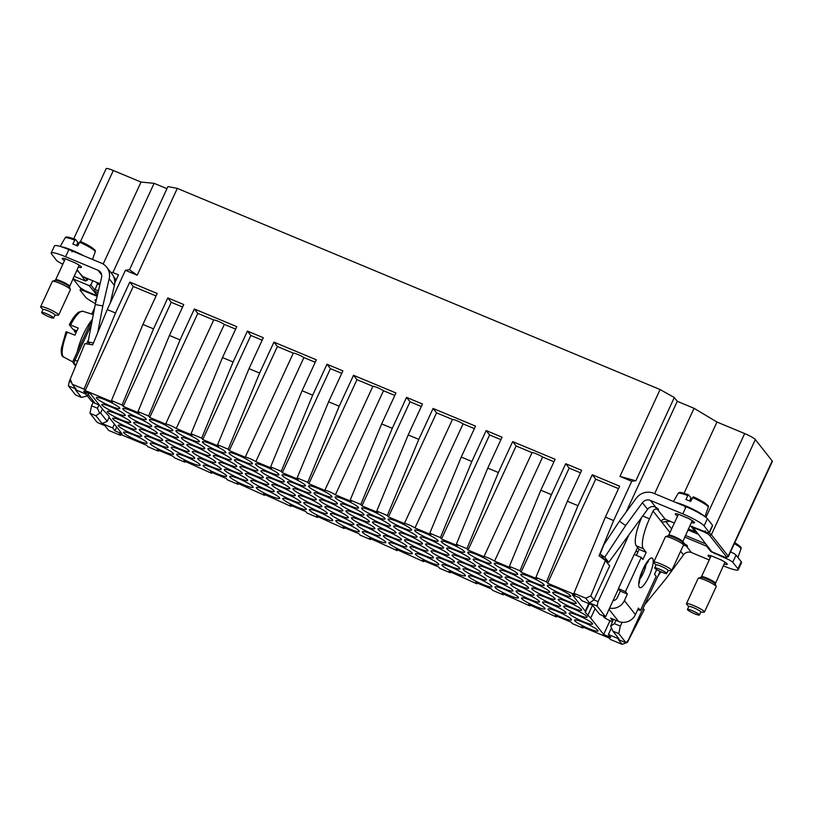 <?xml version="1.0" encoding="UTF-8"?>
<svg xmlns="http://www.w3.org/2000/svg" width="813" height="813" viewBox="0 0 813 813"><rect width="100%" height="100%" fill="white"/><g stroke="black" fill="none" stroke-linecap="round" stroke-linejoin="round"><path stroke-width="1.22" d="M692.31 526.438L711.782 551.722L724.241 557.007C726.222 557.566 726.974 557.505 726.487 556.814L709.637 535.421A8.597 1.199 -155.2 0 0 704.719 532.241L705.359 530.879M99.826 284.926L97.54 283.971L95.019 289.438A5.163 1.352 -67.4 0 1 94.786 289.916L90.853 284.916L89.125 285.617L97.347 295.515M85.009 277.497L87.215 280.302L85.487 281.003L77.743 270.566M692.483 527.139L704.719 532.241M705.948 517.383L744.678 433.573A9.929 1.382 24.8 0 1 755.338 439.569L772.187 460.951L728.214 556.112A9.929 1.382 -155.2 0 1 728.377 556.59A9.929 1.382 -155.2 0 1 728.214 556.722L726.487 557.342L728.214 556.112L711.365 534.73A9.929 1.382 -155.2 0 0 708.926 532.861M96.971 295.647L84.735 290.556L79.816 287.365L73.211 278.981L89.125 285.617M74.054 276.237L85.487 281.003M76.676 270.556L77.448 270.881M62.174 263.829L62.174 263.808A9.929 1.382 -155.2 0 0 62.174 263.829A9.929 1.382 -155.2 0 0 62.174 264.042L62.51 264.926M97.54 283.971L96.076 282.101M90.853 284.916L92.784 280.739M87.215 280.302L87.946 278.717M73.018 278.473L73.211 278.981M643.073 608.287L644.221 609.74L627.392 642.382L622.097 644.333L610.299 639.425L609.211 638.032L581.803 626.61L582.891 628.002L583.287 627.23M626.894 641.752L627.392 642.382M660.115 571.417L628.368 640.105L626 642.758L618.784 633.601L620.319 626.112L614.425 623.662L610.705 626.173L613.388 619.272M620.319 626.112L622.077 622.311M614.425 623.662L615.959 620.339M116.696 427.049L114.938 430.849L112.641 427.933L102.032 423.512L107.214 421.408L109.105 417.323M102.468 408.99L100.609 413.024L99.623 413.228L97.438 408.248L91.544 405.799L93.16 402.293M107.214 421.408L100.609 413.024M98.973 404.935L97.438 408.248M88.444 393.146L87.154 395.951L85.538 393.899M87.154 395.951L81.483 397.425L75.355 389.661L85.975 394.081L86.727 392.435M81.483 397.425L75.589 394.976L68.373 385.819L76.036 389.01L72.276 384.244L70.274 379.051L84.898 343.625L92.682 344.854L107.255 309.56L125.395 270.312L129.358 269.682L137.184 275.221L177.305 188.392L167.935 186.553L129.501 269.743M635.837 480.808L619.973 476.388L660.095 389.549L674.302 397.537L635.837 480.808M103.149 264.052L141.035 182.061L154.114 183.332L112.895 272.538L118.485 274.865L114.755 282.944M110.741 272.335L112.895 272.538M96.828 283.056L97.072 282.518M684.058 493.257L716.964 422.028L694.068 408.309L654.628 493.664M772.187 460.951A9.929 1.382 24.8 0 1 772.35 461.428L728.377 556.59M744.678 433.573L716.964 422.028M141.035 182.061L113.332 170.517A9.929 1.382 24.8 0 0 106.137 168.667L73.77 238.727M71.503 382.252L69.298 381.327L70.304 379.143M154.114 183.332L166.96 188.677M88.465 339.834L86.595 343.889M628.998 534.71L598.063 601.65L593.937 599.923L609.669 565.889L605.421 560.503L599.049 555.838L613.622 520.554L631.762 481.296L635.725 480.666M626.101 512.068L677.28 401.307L694.068 408.309M590.787 595.929L585.716 598.175L589.486 602.941L593.937 599.923L590.787 595.929L605.421 560.503M235.648 329.123L224.327 324.407A6.616 0.925 -155.2 0 0 218.341 321.328A6.616 0.925 -155.2 0 0 213.717 319.987L165.628 424.071L149.704 417.435L197.803 313.361L194.348 308.97L180.059 339.895L148.616 416.053L149.704 417.435M224.327 324.407L176.238 428.492A6.616 0.925 -155.2 0 0 170.242 425.412A6.616 0.925 -155.2 0 0 165.628 424.071M315.231 362.283L303.91 357.568A6.616 0.925 -155.2 0 0 297.914 354.488A6.616 0.925 -155.2 0 0 293.3 353.147L245.201 457.221L229.286 450.595L277.385 346.511L273.93 342.131L259.632 373.055L228.199 449.203L229.286 450.595M303.91 357.568L255.821 461.642A6.616 0.925 -155.2 0 0 249.825 458.573A6.616 0.925 -155.2 0 0 245.201 457.221M394.813 395.443L383.492 390.728A6.616 0.925 -155.2 0 0 377.496 387.649A6.616 0.925 -155.2 0 0 372.882 386.307L324.783 490.381L308.869 483.755L356.958 379.671L353.503 375.291L339.214 406.215L307.781 482.363L308.869 483.755M383.492 390.728L335.393 494.802A6.616 0.925 -155.2 0 0 329.407 491.723A6.616 0.925 -155.2 0 0 324.783 490.381M452.455 419.467L404.366 523.542L388.451 516.905L436.54 412.831L452.455 419.467A6.616 0.925 -155.2 0 1 457.079 420.809A6.616 0.925 -155.2 0 1 463.064 423.888L414.976 527.962A6.616 0.925 -155.2 0 0 408.99 524.883A6.616 0.925 -155.2 0 0 404.366 523.542M532.037 452.617L483.948 556.702L468.034 550.066L516.123 445.991L532.037 452.617A6.616 0.925 -155.2 0 1 536.661 453.959A6.616 0.925 -155.2 0 1 542.647 457.038L494.558 561.122A6.616 0.925 -155.2 0 0 488.572 558.043A6.616 0.925 -155.2 0 0 483.948 556.702M556.763 616.183L556.366 616.945L555.269 615.563L571.183 622.189L572.281 623.581L582.891 628.002M530.228 605.126L529.842 605.898L528.745 604.506L556.366 616.945M503.704 594.079L503.308 594.842L502.221 593.449L529.842 605.898M477.18 583.023L476.784 583.785L475.686 582.403L491.611 589.029L492.698 590.421L503.308 594.842M450.656 571.966L450.26 572.738L449.162 571.346L476.784 583.785M424.122 560.919L423.725 561.681L422.638 560.299L438.553 566.925L439.65 568.317L450.26 572.738M397.598 549.862L397.201 550.635L396.114 549.242L423.725 561.681M371.074 538.806L370.677 539.578L369.58 538.186L397.201 550.635M344.549 527.759L344.153 528.521L343.056 527.139L358.97 533.765L360.068 535.157L370.677 539.578M318.015 516.702L317.619 517.475L316.531 516.082L344.153 528.521M291.491 505.656L291.095 506.418L289.997 505.036L305.922 511.662L307.009 513.054L317.619 517.475M264.967 494.599L264.571 495.371L263.473 493.979L291.095 506.418M238.433 483.542L238.036 484.314L236.949 482.922L264.571 495.371M211.908 472.495L211.512 473.257L210.425 471.875L226.339 478.501L227.427 479.894L238.036 484.314M185.384 461.438L184.988 462.211L183.89 460.819L211.512 473.257M158.86 450.392L158.464 451.154L157.366 449.772L173.281 456.398L174.378 457.79L184.988 462.211M120.832 434.549L120.436 435.311L119.348 433.929L146.757 445.351L147.854 446.733L158.464 451.154M336.958 504.019A12.896 1.799 24.8 0 1 323.625 499.365A12.896 1.799 24.8 0 1 314.031 492.963A12.896 1.799 24.8 0 1 314.519 492.739A12.896 1.799 24.8 0 1 327.852 497.383A12.896 1.799 24.8 0 1 337.446 503.786A12.896 1.799 24.8 0 1 336.958 504.019M326.796 513.735A12.896 1.799 24.8 0 1 313.472 509.08A12.896 1.799 24.8 0 1 303.869 502.678A12.896 1.799 24.8 0 1 304.357 502.454A12.896 1.799 24.8 0 1 317.69 507.099A12.896 1.799 24.8 0 1 327.283 513.501A12.896 1.799 24.8 0 1 326.796 513.735M358.777 531.712A12.896 1.799 24.8 0 1 345.454 527.058A12.896 1.799 24.8 0 1 335.85 520.655A12.896 1.799 24.8 0 1 336.338 520.432A12.896 1.799 24.8 0 1 349.671 525.076A12.896 1.799 24.8 0 1 359.275 531.478A12.896 1.799 24.8 0 1 358.777 531.712M496.123 570.33A12.896 1.799 24.8 0 1 482.79 565.685A12.896 1.799 24.8 0 1 473.186 559.283A12.896 1.799 24.8 0 1 473.674 559.049A12.896 1.799 24.8 0 1 487.007 563.704A12.896 1.799 24.8 0 1 496.611 570.106A12.896 1.799 24.8 0 1 496.123 570.33M464.142 552.362A12.896 1.799 24.8 0 1 450.809 547.708A12.896 1.799 24.8 0 1 441.205 541.306A12.896 1.799 24.8 0 1 441.693 541.072A12.896 1.799 24.8 0 1 455.026 545.726A12.896 1.799 24.8 0 1 464.63 552.129A12.896 1.799 24.8 0 1 464.142 552.362M443.065 548.226A12.896 1.799 24.8 0 1 429.742 543.572A12.896 1.799 24.8 0 1 420.138 537.18A12.896 1.799 24.8 0 1 420.626 536.946A12.896 1.799 24.8 0 1 433.959 541.6A12.896 1.799 24.8 0 1 443.563 548.003A12.896 1.799 24.8 0 1 443.065 548.226M421.998 544.1A12.896 1.799 24.8 0 1 408.665 539.446A12.896 1.799 24.8 0 1 399.061 533.043A12.896 1.799 24.8 0 1 399.549 532.82A12.896 1.799 24.8 0 1 412.882 537.464A12.896 1.799 24.8 0 1 422.486 543.867A12.896 1.799 24.8 0 1 421.998 544.1M411.083 530.249A12.896 1.799 24.8 0 1 397.75 525.605A12.896 1.799 24.8 0 1 388.157 519.202A12.896 1.799 24.8 0 1 388.644 518.968A12.896 1.799 24.8 0 1 401.978 523.623A12.896 1.799 24.8 0 1 411.571 530.025A12.896 1.799 24.8 0 1 411.083 530.249M368.939 521.997A12.896 1.799 24.8 0 1 355.616 517.342A12.896 1.799 24.8 0 1 346.013 510.94A12.896 1.799 24.8 0 1 346.501 510.706A12.896 1.799 24.8 0 1 359.834 515.361A12.896 1.799 24.8 0 1 369.427 521.763A12.896 1.799 24.8 0 1 368.939 521.997M390.016 526.123A12.896 1.799 24.8 0 1 376.683 521.468A12.896 1.799 24.8 0 1 367.08 515.066A12.896 1.799 24.8 0 1 367.567 514.842A12.896 1.799 24.8 0 1 380.901 519.487A12.896 1.799 24.8 0 1 390.504 525.889A12.896 1.799 24.8 0 1 390.016 526.123M358.035 508.145A12.896 1.799 24.8 0 1 344.702 503.491A12.896 1.799 24.8 0 1 335.098 497.099A12.896 1.799 24.8 0 1 335.586 496.865A12.896 1.799 24.8 0 1 348.919 501.519A12.896 1.799 24.8 0 1 358.523 507.922A12.896 1.799 24.8 0 1 358.035 508.145M507.027 584.181A12.896 1.799 24.8 0 1 493.704 579.527A12.896 1.799 24.8 0 1 484.101 573.124A12.896 1.799 24.8 0 1 484.589 572.901A12.896 1.799 24.8 0 1 497.922 577.545A12.896 1.799 24.8 0 1 507.525 583.947A12.896 1.799 24.8 0 1 507.027 584.181M517.942 598.022A12.896 1.799 24.8 0 1 504.609 593.378A12.896 1.799 24.8 0 1 495.005 586.976A12.896 1.799 24.8 0 1 495.503 586.742A12.896 1.799 24.8 0 1 508.826 591.397A12.896 1.799 24.8 0 1 518.43 597.799A12.896 1.799 24.8 0 1 517.942 598.022M485.961 580.055A12.896 1.799 24.8 0 1 472.627 575.401A12.896 1.799 24.8 0 1 463.024 568.998A12.896 1.799 24.8 0 1 463.522 568.765A12.896 1.799 24.8 0 1 476.845 573.419A12.896 1.799 24.8 0 1 486.448 579.821A12.896 1.799 24.8 0 1 485.961 580.055M453.979 562.078A12.896 1.799 24.8 0 1 440.646 557.423A12.896 1.799 24.8 0 1 431.042 551.021A12.896 1.799 24.8 0 1 431.54 550.787A12.896 1.799 24.8 0 1 444.863 555.442A12.896 1.799 24.8 0 1 454.467 561.844A12.896 1.799 24.8 0 1 453.979 562.078M464.884 575.919A12.896 1.799 24.8 0 1 451.561 571.265A12.896 1.799 24.8 0 1 441.957 564.872A12.896 1.799 24.8 0 1 442.445 564.639A12.896 1.799 24.8 0 1 455.778 569.293A12.896 1.799 24.8 0 1 465.382 575.695A12.896 1.799 24.8 0 1 464.884 575.919M432.902 557.942A12.896 1.799 24.8 0 1 419.579 553.297A12.896 1.799 24.8 0 1 409.976 546.895A12.896 1.799 24.8 0 1 410.463 546.661A12.896 1.799 24.8 0 1 423.797 551.316A12.896 1.799 24.8 0 1 433.4 557.718A12.896 1.799 24.8 0 1 432.902 557.942M400.921 539.974A12.896 1.799 24.8 0 1 387.598 535.32A12.896 1.799 24.8 0 1 377.994 528.917A12.896 1.799 24.8 0 1 378.482 528.684A12.896 1.799 24.8 0 1 391.815 533.338A12.896 1.799 24.8 0 1 401.419 539.741A12.896 1.799 24.8 0 1 400.921 539.974M379.854 535.838A12.896 1.799 24.8 0 1 366.521 531.184A12.896 1.799 24.8 0 1 356.917 524.792A12.896 1.799 24.8 0 1 357.405 524.558A12.896 1.799 24.8 0 1 370.738 529.212A12.896 1.799 24.8 0 1 380.342 535.615A12.896 1.799 24.8 0 1 379.854 535.838M411.835 553.816A12.896 1.799 24.8 0 1 398.502 549.161A12.896 1.799 24.8 0 1 388.899 542.759A12.896 1.799 24.8 0 1 389.397 542.535A12.896 1.799 24.8 0 1 402.72 547.179A12.896 1.799 24.8 0 1 412.323 553.582A12.896 1.799 24.8 0 1 411.835 553.816M236.309 466.733A12.896 1.799 24.8 0 1 222.975 462.079A12.896 1.799 24.8 0 1 213.372 455.676A12.896 1.799 24.8 0 1 213.86 455.443A12.896 1.799 24.8 0 1 227.193 460.097A12.896 1.799 24.8 0 1 236.796 466.499A12.896 1.799 24.8 0 1 236.309 466.733M130.202 422.516A12.896 1.799 24.8 0 1 116.869 417.872A12.896 1.799 24.8 0 1 107.265 411.469A12.896 1.799 24.8 0 1 107.753 411.236A12.896 1.799 24.8 0 1 121.086 415.89A12.896 1.799 24.8 0 1 130.69 422.293A12.896 1.799 24.8 0 1 130.202 422.516M119.287 408.675A12.896 1.799 24.8 0 1 105.954 404.02A12.896 1.799 24.8 0 1 96.361 397.618A12.896 1.799 24.8 0 1 96.849 397.384A12.896 1.799 24.8 0 1 110.172 402.039A12.896 1.799 24.8 0 1 119.775 408.441A12.896 1.799 24.8 0 1 119.287 408.675M151.269 426.652A12.896 1.799 24.8 0 1 137.936 421.998A12.896 1.799 24.8 0 1 128.342 415.595A12.896 1.799 24.8 0 1 128.83 415.362A12.896 1.799 24.8 0 1 142.163 420.016A12.896 1.799 24.8 0 1 151.757 426.419A12.896 1.799 24.8 0 1 151.269 426.652M183.25 444.62A12.896 1.799 24.8 0 1 169.927 439.975A12.896 1.799 24.8 0 1 160.324 433.573A12.896 1.799 24.8 0 1 160.811 433.339A12.896 1.799 24.8 0 1 174.145 437.994A12.896 1.799 24.8 0 1 183.738 444.396A12.896 1.799 24.8 0 1 183.25 444.62M172.346 430.778A12.896 1.799 24.8 0 1 159.013 426.124A12.896 1.799 24.8 0 1 149.409 419.721A12.896 1.799 24.8 0 1 149.897 419.498A12.896 1.799 24.8 0 1 163.23 424.142A12.896 1.799 24.8 0 1 172.834 430.544A12.896 1.799 24.8 0 1 172.346 430.778M141.106 436.368A12.896 1.799 24.8 0 1 127.783 431.713A12.896 1.799 24.8 0 1 118.18 425.311A12.896 1.799 24.8 0 1 118.668 425.077A12.896 1.799 24.8 0 1 132.001 429.731A12.896 1.799 24.8 0 1 141.604 436.134A12.896 1.799 24.8 0 1 141.106 436.368M162.183 440.494A12.896 1.799 24.8 0 1 148.85 435.839A12.896 1.799 24.8 0 1 139.247 429.437A12.896 1.799 24.8 0 1 139.734 429.213A12.896 1.799 24.8 0 1 153.068 433.868A12.896 1.799 24.8 0 1 162.671 440.26A12.896 1.799 24.8 0 1 162.183 440.494M173.088 454.345A12.896 1.799 24.8 0 1 159.765 449.691A12.896 1.799 24.8 0 1 150.161 443.288A12.896 1.799 24.8 0 1 150.649 443.055A12.896 1.799 24.8 0 1 163.982 447.709A12.896 1.799 24.8 0 1 173.586 454.111A12.896 1.799 24.8 0 1 173.088 454.345M194.165 458.471A12.896 1.799 24.8 0 1 180.832 453.817A12.896 1.799 24.8 0 1 171.228 447.414A12.896 1.799 24.8 0 1 171.716 447.191A12.896 1.799 24.8 0 1 185.049 451.835A12.896 1.799 24.8 0 1 194.653 458.237A12.896 1.799 24.8 0 1 194.165 458.471M575.706 603.49A12.896 1.799 24.8 0 1 562.372 598.846A12.896 1.799 24.8 0 1 552.769 592.443A12.896 1.799 24.8 0 1 553.257 592.21A12.896 1.799 24.8 0 1 566.59 596.864A12.896 1.799 24.8 0 1 576.193 603.266A12.896 1.799 24.8 0 1 575.706 603.49M554.629 599.364A12.896 1.799 24.8 0 1 541.295 594.71A12.896 1.799 24.8 0 1 531.702 588.307A12.896 1.799 24.8 0 1 532.19 588.084A12.896 1.799 24.8 0 1 545.523 592.728A12.896 1.799 24.8 0 1 555.116 599.13A12.896 1.799 24.8 0 1 554.629 599.364M543.724 585.512A12.896 1.799 24.8 0 1 530.391 580.868A12.896 1.799 24.8 0 1 520.787 574.466A12.896 1.799 24.8 0 1 521.275 574.232A12.896 1.799 24.8 0 1 534.608 578.886A12.896 1.799 24.8 0 1 544.212 585.289A12.896 1.799 24.8 0 1 543.724 585.512M522.647 581.386A12.896 1.799 24.8 0 1 509.314 576.732A12.896 1.799 24.8 0 1 499.721 570.33A12.896 1.799 24.8 0 1 500.208 570.106A12.896 1.799 24.8 0 1 513.531 574.75A12.896 1.799 24.8 0 1 523.135 581.153A12.896 1.799 24.8 0 1 522.647 581.386M586.61 617.341A12.896 1.799 24.8 0 1 573.287 612.687A12.896 1.799 24.8 0 1 563.683 606.285A12.896 1.799 24.8 0 1 564.171 606.051A12.896 1.799 24.8 0 1 577.504 610.705A12.896 1.799 24.8 0 1 587.098 617.108A12.896 1.799 24.8 0 1 586.61 617.341M597.525 631.183A12.896 1.799 24.8 0 1 584.191 626.538A12.896 1.799 24.8 0 1 574.588 620.136A12.896 1.799 24.8 0 1 575.076 619.902A12.896 1.799 24.8 0 1 588.409 624.557A12.896 1.799 24.8 0 1 598.012 630.959A12.896 1.799 24.8 0 1 597.525 631.183M565.543 613.205A12.896 1.799 24.8 0 1 552.21 608.561A12.896 1.799 24.8 0 1 542.606 602.159A12.896 1.799 24.8 0 1 543.094 601.925A12.896 1.799 24.8 0 1 556.427 606.579A12.896 1.799 24.8 0 1 566.031 612.982A12.896 1.799 24.8 0 1 565.543 613.205M533.562 595.238A12.896 1.799 24.8 0 1 520.229 590.584A12.896 1.799 24.8 0 1 510.625 584.181A12.896 1.799 24.8 0 1 511.113 583.947A12.896 1.799 24.8 0 1 524.446 588.602A12.896 1.799 24.8 0 1 534.05 595.004A12.896 1.799 24.8 0 1 533.562 595.238M544.466 609.079A12.896 1.799 24.8 0 1 531.143 604.425A12.896 1.799 24.8 0 1 521.54 598.022A12.896 1.799 24.8 0 1 522.027 597.799A12.896 1.799 24.8 0 1 535.361 602.443A12.896 1.799 24.8 0 1 544.964 608.846A12.896 1.799 24.8 0 1 544.466 609.079M204.327 448.756A12.896 1.799 24.8 0 1 190.994 444.101A12.896 1.799 24.8 0 1 181.39 437.699A12.896 1.799 24.8 0 1 181.878 437.475A12.896 1.799 24.8 0 1 195.211 442.12A12.896 1.799 24.8 0 1 204.815 448.522A12.896 1.799 24.8 0 1 204.327 448.756M225.394 452.882A12.896 1.799 24.8 0 1 212.071 448.227A12.896 1.799 24.8 0 1 202.467 441.835A12.896 1.799 24.8 0 1 202.955 441.601A12.896 1.799 24.8 0 1 216.288 446.256A12.896 1.799 24.8 0 1 225.882 452.648A12.896 1.799 24.8 0 1 225.394 452.882M257.375 470.859A12.896 1.799 24.8 0 1 244.052 466.205A12.896 1.799 24.8 0 1 234.449 459.802A12.896 1.799 24.8 0 1 234.937 459.579A12.896 1.799 24.8 0 1 248.27 464.223A12.896 1.799 24.8 0 1 257.873 470.625A12.896 1.799 24.8 0 1 257.375 470.859M289.357 488.837A12.896 1.799 24.8 0 1 276.034 484.182A12.896 1.799 24.8 0 1 266.43 477.78A12.896 1.799 24.8 0 1 266.918 477.556A12.896 1.799 24.8 0 1 280.251 482.2A12.896 1.799 24.8 0 1 289.855 488.603A12.896 1.799 24.8 0 1 289.357 488.837M278.453 474.985A12.896 1.799 24.8 0 1 265.119 470.341A12.896 1.799 24.8 0 1 255.516 463.938A12.896 1.799 24.8 0 1 256.004 463.705A12.896 1.799 24.8 0 1 269.337 468.359A12.896 1.799 24.8 0 1 278.94 474.762A12.896 1.799 24.8 0 1 278.453 474.985M310.434 492.963A12.896 1.799 24.8 0 1 297.101 488.308A12.896 1.799 24.8 0 1 287.497 481.916A12.896 1.799 24.8 0 1 287.995 481.682A12.896 1.799 24.8 0 1 301.318 486.337A12.896 1.799 24.8 0 1 310.922 492.739A12.896 1.799 24.8 0 1 310.434 492.963M331.501 497.099A12.896 1.799 24.8 0 1 318.178 492.444A12.896 1.799 24.8 0 1 308.574 486.042A12.896 1.799 24.8 0 1 309.062 485.808A12.896 1.799 24.8 0 1 322.395 490.463A12.896 1.799 24.8 0 1 331.999 496.865A12.896 1.799 24.8 0 1 331.501 497.099M215.232 462.597A12.896 1.799 24.8 0 1 201.909 457.953A12.896 1.799 24.8 0 1 192.305 451.55A12.896 1.799 24.8 0 1 192.793 451.317A12.896 1.799 24.8 0 1 206.126 455.971A12.896 1.799 24.8 0 1 215.73 462.373A12.896 1.799 24.8 0 1 215.232 462.597M226.146 476.448A12.896 1.799 24.8 0 1 212.813 471.794A12.896 1.799 24.8 0 1 203.209 465.392A12.896 1.799 24.8 0 1 203.707 465.168A12.896 1.799 24.8 0 1 217.03 469.812A12.896 1.799 24.8 0 1 226.634 476.215A12.896 1.799 24.8 0 1 226.146 476.448M247.213 480.574A12.896 1.799 24.8 0 1 233.89 475.92A12.896 1.799 24.8 0 1 224.286 469.528A12.896 1.799 24.8 0 1 224.774 469.294A12.896 1.799 24.8 0 1 238.107 473.949A12.896 1.799 24.8 0 1 247.711 480.341A12.896 1.799 24.8 0 1 247.213 480.574M268.29 484.7A12.896 1.799 24.8 0 1 254.957 480.056A12.896 1.799 24.8 0 1 245.353 473.654A12.896 1.799 24.8 0 1 245.851 473.42A12.896 1.799 24.8 0 1 259.174 478.074A12.896 1.799 24.8 0 1 268.778 484.477A12.896 1.799 24.8 0 1 268.29 484.7M279.194 498.552A12.896 1.799 24.8 0 1 265.871 493.898A12.896 1.799 24.8 0 1 256.268 487.495A12.896 1.799 24.8 0 1 256.756 487.272A12.896 1.799 24.8 0 1 270.089 491.916A12.896 1.799 24.8 0 1 279.692 498.318A12.896 1.799 24.8 0 1 279.194 498.552M300.271 502.678A12.896 1.799 24.8 0 1 286.938 498.034A12.896 1.799 24.8 0 1 277.335 491.631A12.896 1.799 24.8 0 1 277.833 491.398A12.896 1.799 24.8 0 1 291.156 496.052A12.896 1.799 24.8 0 1 300.759 502.454A12.896 1.799 24.8 0 1 300.271 502.678M321.338 506.814A12.896 1.799 24.8 0 1 308.015 502.16A12.896 1.799 24.8 0 1 298.412 495.757A12.896 1.799 24.8 0 1 298.899 495.524A12.896 1.799 24.8 0 1 312.233 500.178A12.896 1.799 24.8 0 1 321.836 506.58A12.896 1.799 24.8 0 1 321.338 506.814M353.33 524.792A12.896 1.799 24.8 0 1 339.997 520.137A12.896 1.799 24.8 0 1 330.393 513.735A12.896 1.799 24.8 0 1 330.881 513.501A12.896 1.799 24.8 0 1 344.214 518.155A12.896 1.799 24.8 0 1 353.818 524.558A12.896 1.799 24.8 0 1 353.33 524.792M332.253 520.655A12.896 1.799 24.8 0 1 318.92 516.001A12.896 1.799 24.8 0 1 309.316 509.609A12.896 1.799 24.8 0 1 309.814 509.375A12.896 1.799 24.8 0 1 323.137 514.029A12.896 1.799 24.8 0 1 332.741 520.432A12.896 1.799 24.8 0 1 332.253 520.655M501.58 577.26A12.896 1.799 24.8 0 1 488.247 572.606A12.896 1.799 24.8 0 1 478.644 566.204A12.896 1.799 24.8 0 1 479.131 565.97A12.896 1.799 24.8 0 1 492.465 570.624A12.896 1.799 24.8 0 1 502.068 577.027A12.896 1.799 24.8 0 1 501.58 577.26M490.666 563.409A12.896 1.799 24.8 0 1 477.333 558.755A12.896 1.799 24.8 0 1 467.729 552.362A12.896 1.799 24.8 0 1 468.227 552.129A12.896 1.799 24.8 0 1 481.55 556.783A12.896 1.799 24.8 0 1 491.154 563.185A12.896 1.799 24.8 0 1 490.666 563.409M469.599 559.283A12.896 1.799 24.8 0 1 456.266 554.629A12.896 1.799 24.8 0 1 446.662 548.226A12.896 1.799 24.8 0 1 447.15 548.003A12.896 1.799 24.8 0 1 460.483 552.647A12.896 1.799 24.8 0 1 470.087 559.049A12.896 1.799 24.8 0 1 469.599 559.283M448.522 555.147A12.896 1.799 24.8 0 1 435.189 550.503A12.896 1.799 24.8 0 1 425.585 544.1A12.896 1.799 24.8 0 1 426.083 543.867A12.896 1.799 24.8 0 1 439.406 548.521A12.896 1.799 24.8 0 1 449.01 554.923A12.896 1.799 24.8 0 1 448.522 555.147M437.607 541.306A12.896 1.799 24.8 0 1 424.284 536.651A12.896 1.799 24.8 0 1 414.681 530.249A12.896 1.799 24.8 0 1 415.169 530.025A12.896 1.799 24.8 0 1 428.502 534.669A12.896 1.799 24.8 0 1 438.105 541.072A12.896 1.799 24.8 0 1 437.607 541.306M416.541 537.18A12.896 1.799 24.8 0 1 403.207 532.525A12.896 1.799 24.8 0 1 393.604 526.123A12.896 1.799 24.8 0 1 394.102 525.889A12.896 1.799 24.8 0 1 407.425 530.543A12.896 1.799 24.8 0 1 417.028 536.946A12.896 1.799 24.8 0 1 416.541 537.18M395.474 533.043A12.896 1.799 24.8 0 1 382.14 528.399A12.896 1.799 24.8 0 1 372.537 521.997A12.896 1.799 24.8 0 1 373.025 521.763A12.896 1.799 24.8 0 1 386.358 526.418A12.896 1.799 24.8 0 1 395.961 532.82A12.896 1.799 24.8 0 1 395.474 533.043M363.482 515.066A12.896 1.799 24.8 0 1 350.159 510.422A12.896 1.799 24.8 0 1 340.556 504.019A12.896 1.799 24.8 0 1 341.043 503.786A12.896 1.799 24.8 0 1 354.377 508.44A12.896 1.799 24.8 0 1 363.98 514.842A12.896 1.799 24.8 0 1 363.482 515.066M384.559 519.202A12.896 1.799 24.8 0 1 371.226 514.548A12.896 1.799 24.8 0 1 361.622 508.145A12.896 1.799 24.8 0 1 362.12 507.912A12.896 1.799 24.8 0 1 375.443 512.566A12.896 1.799 24.8 0 1 385.047 518.968A12.896 1.799 24.8 0 1 384.559 519.202M512.485 591.102A12.896 1.799 24.8 0 1 499.152 586.447A12.896 1.799 24.8 0 1 489.558 580.055A12.896 1.799 24.8 0 1 490.046 579.821A12.896 1.799 24.8 0 1 503.379 584.476A12.896 1.799 24.8 0 1 512.973 590.878A12.896 1.799 24.8 0 1 512.485 591.102M480.503 573.124A12.896 1.799 24.8 0 1 467.17 568.48A12.896 1.799 24.8 0 1 457.577 562.078A12.896 1.799 24.8 0 1 458.065 561.844A12.896 1.799 24.8 0 1 471.388 566.498A12.896 1.799 24.8 0 1 480.991 572.901A12.896 1.799 24.8 0 1 480.503 573.124M491.418 586.976A12.896 1.799 24.8 0 1 478.085 582.321A12.896 1.799 24.8 0 1 468.481 575.919A12.896 1.799 24.8 0 1 468.969 575.695A12.896 1.799 24.8 0 1 482.302 580.34A12.896 1.799 24.8 0 1 491.906 586.742A12.896 1.799 24.8 0 1 491.418 586.976M459.436 568.998A12.896 1.799 24.8 0 1 446.103 564.344A12.896 1.799 24.8 0 1 436.5 557.942A12.896 1.799 24.8 0 1 436.988 557.718A12.896 1.799 24.8 0 1 450.321 562.362A12.896 1.799 24.8 0 1 459.924 568.765A12.896 1.799 24.8 0 1 459.436 568.998M427.455 551.021A12.896 1.799 24.8 0 1 414.122 546.366A12.896 1.799 24.8 0 1 404.518 539.964A12.896 1.799 24.8 0 1 405.006 539.741A12.896 1.799 24.8 0 1 418.339 544.395A12.896 1.799 24.8 0 1 427.943 550.787A12.896 1.799 24.8 0 1 427.455 551.021M438.359 564.872A12.896 1.799 24.8 0 1 425.026 560.218A12.896 1.799 24.8 0 1 415.433 553.816A12.896 1.799 24.8 0 1 415.921 553.582A12.896 1.799 24.8 0 1 429.254 558.236A12.896 1.799 24.8 0 1 438.847 564.639A12.896 1.799 24.8 0 1 438.359 564.872M374.397 528.917A12.896 1.799 24.8 0 1 361.063 524.263A12.896 1.799 24.8 0 1 351.46 517.861A12.896 1.799 24.8 0 1 351.958 517.637A12.896 1.799 24.8 0 1 365.281 522.281A12.896 1.799 24.8 0 1 374.884 528.684A12.896 1.799 24.8 0 1 374.397 528.917M406.378 546.895A12.896 1.799 24.8 0 1 393.045 542.241A12.896 1.799 24.8 0 1 383.441 535.838A12.896 1.799 24.8 0 1 383.939 535.604A12.896 1.799 24.8 0 1 397.262 540.259A12.896 1.799 24.8 0 1 406.866 546.661A12.896 1.799 24.8 0 1 406.378 546.895M385.311 542.759A12.896 1.799 24.8 0 1 371.978 538.115A12.896 1.799 24.8 0 1 362.374 531.712A12.896 1.799 24.8 0 1 362.862 531.478A12.896 1.799 24.8 0 1 376.195 536.133A12.896 1.799 24.8 0 1 385.799 542.535A12.896 1.799 24.8 0 1 385.311 542.759M342.415 510.94A12.896 1.799 24.8 0 1 329.082 506.286A12.896 1.799 24.8 0 1 319.479 499.883A12.896 1.799 24.8 0 1 319.976 499.66A12.896 1.799 24.8 0 1 333.3 504.314A12.896 1.799 24.8 0 1 342.903 510.706A12.896 1.799 24.8 0 1 342.415 510.94M325.424 506.58A12.896 1.799 24.8 0 1 338.757 511.235A12.896 1.799 24.8 0 1 348.36 517.637A12.896 1.799 24.8 0 1 347.873 517.861A12.896 1.799 24.8 0 1 334.539 513.216A12.896 1.799 24.8 0 1 324.936 506.814A12.896 1.799 24.8 0 1 325.424 506.58M283.28 498.318A12.896 1.799 24.8 0 1 296.613 502.973A12.896 1.799 24.8 0 1 306.216 509.375A12.896 1.799 24.8 0 1 305.729 509.609A12.896 1.799 24.8 0 1 292.395 504.954A12.896 1.799 24.8 0 1 282.792 498.552A12.896 1.799 24.8 0 1 283.28 498.318M272.375 484.477A12.896 1.799 24.8 0 1 285.709 489.131A12.896 1.799 24.8 0 1 295.302 495.524A12.896 1.799 24.8 0 1 294.814 495.757A12.896 1.799 24.8 0 1 281.481 491.103A12.896 1.799 24.8 0 1 271.888 484.7A12.896 1.799 24.8 0 1 272.375 484.477M251.298 480.341A12.896 1.799 24.8 0 1 264.632 484.995A12.896 1.799 24.8 0 1 274.235 491.398A12.896 1.799 24.8 0 1 273.747 491.631A12.896 1.799 24.8 0 1 260.414 486.977A12.896 1.799 24.8 0 1 250.811 480.574A12.896 1.799 24.8 0 1 251.298 480.341M230.231 476.215A12.896 1.799 24.8 0 1 243.565 480.869A12.896 1.799 24.8 0 1 253.158 487.272A12.896 1.799 24.8 0 1 252.67 487.495A12.896 1.799 24.8 0 1 239.337 482.851A12.896 1.799 24.8 0 1 229.744 476.448A12.896 1.799 24.8 0 1 230.231 476.215M219.317 462.373A12.896 1.799 24.8 0 1 232.65 467.018A12.896 1.799 24.8 0 1 242.254 473.42A12.896 1.799 24.8 0 1 241.766 473.654A12.896 1.799 24.8 0 1 228.433 468.999A12.896 1.799 24.8 0 1 218.829 462.597A12.896 1.799 24.8 0 1 219.317 462.373M198.25 458.237A12.896 1.799 24.8 0 1 211.573 462.892A12.896 1.799 24.8 0 1 221.177 469.294A12.896 1.799 24.8 0 1 220.689 469.528A12.896 1.799 24.8 0 1 207.356 464.873A12.896 1.799 24.8 0 1 197.762 458.471A12.896 1.799 24.8 0 1 198.25 458.237M282.538 474.762A12.896 1.799 24.8 0 1 295.861 479.406A12.896 1.799 24.8 0 1 305.464 485.808A12.896 1.799 24.8 0 1 304.977 486.042A12.896 1.799 24.8 0 1 291.643 481.387A12.896 1.799 24.8 0 1 282.05 474.985A12.896 1.799 24.8 0 1 282.538 474.762M261.461 470.625A12.896 1.799 24.8 0 1 274.794 475.28A12.896 1.799 24.8 0 1 284.398 481.682A12.896 1.799 24.8 0 1 283.91 481.916A12.896 1.799 24.8 0 1 270.577 477.261A12.896 1.799 24.8 0 1 260.973 470.859A12.896 1.799 24.8 0 1 261.461 470.625M240.394 466.499A12.896 1.799 24.8 0 1 253.717 471.154A12.896 1.799 24.8 0 1 263.321 477.556A12.896 1.799 24.8 0 1 262.833 477.78A12.896 1.799 24.8 0 1 249.5 473.136A12.896 1.799 24.8 0 1 239.906 466.733A12.896 1.799 24.8 0 1 240.394 466.499M187.336 444.396A12.896 1.799 24.8 0 1 200.669 449.04A12.896 1.799 24.8 0 1 210.272 455.443A12.896 1.799 24.8 0 1 209.784 455.676A12.896 1.799 24.8 0 1 196.451 451.022A12.896 1.799 24.8 0 1 186.848 444.62A12.896 1.799 24.8 0 1 187.336 444.396M537.647 595.004A12.896 1.799 24.8 0 1 550.97 599.659A12.896 1.799 24.8 0 1 560.574 606.051A12.896 1.799 24.8 0 1 560.086 606.285A12.896 1.799 24.8 0 1 546.753 601.63A12.896 1.799 24.8 0 1 537.149 595.238A12.896 1.799 24.8 0 1 537.647 595.004M526.733 581.153A12.896 1.799 24.8 0 1 540.066 585.807A12.896 1.799 24.8 0 1 549.669 592.21A12.896 1.799 24.8 0 1 549.171 592.443A12.896 1.799 24.8 0 1 535.848 587.789A12.896 1.799 24.8 0 1 526.245 581.386A12.896 1.799 24.8 0 1 526.733 581.153M177.173 454.111A12.896 1.799 24.8 0 1 190.506 458.766A12.896 1.799 24.8 0 1 200.11 465.168A12.896 1.799 24.8 0 1 199.622 465.392A12.896 1.799 24.8 0 1 186.289 460.737A12.896 1.799 24.8 0 1 176.685 454.345A12.896 1.799 24.8 0 1 177.173 454.111M124.125 432.008A12.896 1.799 24.8 0 1 137.448 436.652A12.896 1.799 24.8 0 1 147.051 443.055A12.896 1.799 24.8 0 1 146.564 443.288A12.896 1.799 24.8 0 1 133.23 438.634A12.896 1.799 24.8 0 1 123.627 432.231A12.896 1.799 24.8 0 1 124.125 432.008M134.287 422.293A12.896 1.799 24.8 0 1 147.61 426.937A12.896 1.799 24.8 0 1 157.214 433.339A12.896 1.799 24.8 0 1 156.726 433.573A12.896 1.799 24.8 0 1 143.393 428.918A12.896 1.799 24.8 0 1 133.789 422.516A12.896 1.799 24.8 0 1 134.287 422.293M315.891 499.883A12.896 1.799 24.8 0 1 302.558 495.239A12.896 1.799 24.8 0 1 292.954 488.837A12.896 1.799 24.8 0 1 293.442 488.603A12.896 1.799 24.8 0 1 306.775 493.257A12.896 1.799 24.8 0 1 316.379 499.66A12.896 1.799 24.8 0 1 315.891 499.883M176.431 430.544A12.896 1.799 24.8 0 1 189.754 435.199A12.896 1.799 24.8 0 1 199.358 441.601A12.896 1.799 24.8 0 1 198.87 441.835A12.896 1.799 24.8 0 1 185.537 437.181A12.896 1.799 24.8 0 1 175.933 430.778A12.896 1.799 24.8 0 1 176.431 430.544M516.57 590.878A12.896 1.799 24.8 0 1 529.903 595.523A12.896 1.799 24.8 0 1 539.507 601.925A12.896 1.799 24.8 0 1 539.009 602.159A12.896 1.799 24.8 0 1 525.686 597.504A12.896 1.799 24.8 0 1 516.082 591.102A12.896 1.799 24.8 0 1 516.57 590.878M547.81 585.289A12.896 1.799 24.8 0 1 561.133 589.933A12.896 1.799 24.8 0 1 570.736 596.336A12.896 1.799 24.8 0 1 570.248 596.569A12.896 1.799 24.8 0 1 556.915 591.915A12.896 1.799 24.8 0 1 547.312 585.512A12.896 1.799 24.8 0 1 547.81 585.289M592.067 624.262A12.896 1.799 24.8 0 1 578.734 619.608A12.896 1.799 24.8 0 1 569.13 613.205A12.896 1.799 24.8 0 1 569.628 612.982A12.896 1.799 24.8 0 1 582.951 617.626A12.896 1.799 24.8 0 1 592.555 624.028A12.896 1.799 24.8 0 1 592.067 624.262M528.104 588.307A12.896 1.799 24.8 0 1 514.771 583.663A12.896 1.799 24.8 0 1 505.168 577.26A12.896 1.799 24.8 0 1 505.666 577.027A12.896 1.799 24.8 0 1 518.989 581.681A12.896 1.799 24.8 0 1 528.592 588.084A12.896 1.799 24.8 0 1 528.104 588.307M558.714 599.13A12.896 1.799 24.8 0 1 572.047 603.785A12.896 1.799 24.8 0 1 581.651 610.187A12.896 1.799 24.8 0 1 581.153 610.411A12.896 1.799 24.8 0 1 567.83 605.766A12.896 1.799 24.8 0 1 558.226 599.364A12.896 1.799 24.8 0 1 558.714 599.13M155.354 426.419A12.896 1.799 24.8 0 1 168.687 431.073A12.896 1.799 24.8 0 1 178.291 437.475A12.896 1.799 24.8 0 1 177.793 437.699A12.896 1.799 24.8 0 1 164.47 433.044A12.896 1.799 24.8 0 1 154.866 426.652A12.896 1.799 24.8 0 1 155.354 426.419M167.641 447.414A12.896 1.799 24.8 0 1 154.307 442.77A12.896 1.799 24.8 0 1 144.704 436.368A12.896 1.799 24.8 0 1 145.192 436.134A12.896 1.799 24.8 0 1 158.525 440.788A12.896 1.799 24.8 0 1 168.128 447.191A12.896 1.799 24.8 0 1 167.641 447.414M135.649 429.437A12.896 1.799 24.8 0 1 122.326 424.793A12.896 1.799 24.8 0 1 112.722 418.39A12.896 1.799 24.8 0 1 113.21 418.156A12.896 1.799 24.8 0 1 126.543 422.811A12.896 1.799 24.8 0 1 136.147 429.213A12.896 1.799 24.8 0 1 135.649 429.437M452.607 554.923A12.896 1.799 24.8 0 1 465.94 559.578A12.896 1.799 24.8 0 1 475.544 565.97A12.896 1.799 24.8 0 1 475.046 566.204A12.896 1.799 24.8 0 1 461.723 561.549A12.896 1.799 24.8 0 1 452.119 555.147A12.896 1.799 24.8 0 1 452.607 554.923M124.745 415.595A12.896 1.799 24.8 0 1 111.411 410.941A12.896 1.799 24.8 0 1 101.808 404.539A12.896 1.799 24.8 0 1 102.306 404.315A12.896 1.799 24.8 0 1 115.629 408.959A12.896 1.799 24.8 0 1 125.232 415.362A12.896 1.799 24.8 0 1 124.745 415.595M548.551 608.846A12.896 1.799 24.8 0 1 561.885 613.5A12.896 1.799 24.8 0 1 571.488 619.902A12.896 1.799 24.8 0 1 571 620.136A12.896 1.799 24.8 0 1 557.667 615.482A12.896 1.799 24.8 0 1 548.064 609.079A12.896 1.799 24.8 0 1 548.551 608.846M123.373 408.441A12.896 1.799 24.8 0 1 136.706 413.095A12.896 1.799 24.8 0 1 146.31 419.498A12.896 1.799 24.8 0 1 145.812 419.721A12.896 1.799 24.8 0 1 132.489 415.077A12.896 1.799 24.8 0 1 122.885 408.675A12.896 1.799 24.8 0 1 123.373 408.441M230.851 459.802A12.896 1.799 24.8 0 1 217.518 455.158A12.896 1.799 24.8 0 1 207.915 448.756A12.896 1.799 24.8 0 1 208.413 448.522A12.896 1.799 24.8 0 1 221.736 453.176A12.896 1.799 24.8 0 1 231.339 459.579A12.896 1.799 24.8 0 1 230.851 459.802M166.269 440.26A12.896 1.799 24.8 0 1 179.592 444.914A12.896 1.799 24.8 0 1 189.195 451.317A12.896 1.799 24.8 0 1 188.707 451.55A12.896 1.799 24.8 0 1 175.374 446.896A12.896 1.799 24.8 0 1 165.771 440.494A12.896 1.799 24.8 0 1 166.269 440.26M517.19 574.466A12.896 1.799 24.8 0 1 503.867 569.811A12.896 1.799 24.8 0 1 494.263 563.409A12.896 1.799 24.8 0 1 494.751 563.175A12.896 1.799 24.8 0 1 508.084 567.83A12.896 1.799 24.8 0 1 517.688 574.232A12.896 1.799 24.8 0 1 517.19 574.466M229.479 452.648A12.896 1.799 24.8 0 1 242.813 457.302A12.896 1.799 24.8 0 1 252.416 463.705A12.896 1.799 24.8 0 1 251.928 463.938A12.896 1.799 24.8 0 1 238.595 459.284A12.896 1.799 24.8 0 1 228.992 452.882A12.896 1.799 24.8 0 1 229.479 452.648M114.938 430.849L122.021 433.796L109.105 417.415L109.064 416.104L103.647 410.494L90.741 394.102L83.668 391.155L85.975 394.081M112.641 427.933L114.399 424.132M618.51 588.815L605.573 616.833L599.679 614.374L592.342 605.065L581.732 600.644L579.425 597.718L572.352 594.77L585.258 611.163L585.309 612.474L590.716 618.083L603.632 634.465L610.705 637.412L608.398 634.496L611.457 627.88M603.632 634.465L610.014 620.644M353.503 375.291L395.951 392.974L381.663 423.898L392.273 428.319L406.561 397.394L422.475 404.02L408.187 434.955L418.797 439.376L433.085 408.451L475.534 426.134L461.245 457.058L471.855 461.479L486.144 430.555L502.058 437.181L487.77 468.105L498.379 472.536L512.668 441.601L555.116 459.284L540.818 490.219L551.438 494.639L565.726 463.715L581.641 470.341L567.352 501.265L577.962 505.686L592.25 474.762L619.658 486.184L605.37 517.109L573.927 593.256L575.025 594.649L547.616 583.226L595.705 479.152L618.52 488.654M580.502 472.81L569.181 468.095L521.082 572.169L519.995 570.787L551.438 494.639M567.352 501.265L535.909 577.423L537.007 578.805L521.082 572.169M553.968 461.764L542.647 457.038M540.818 490.219L509.385 566.366L510.473 567.748L494.558 561.122M500.92 439.65L489.599 434.935L441.51 539.019L440.412 537.627L471.855 461.479M487.77 468.105L456.327 544.263L457.424 545.645L441.51 539.019M474.386 428.603L463.064 423.888M461.245 457.058L429.803 533.206L430.89 534.598L414.976 527.962M421.337 406.5L410.016 401.774L361.927 505.859L360.83 504.467L392.273 428.319M408.187 434.955L376.744 511.103L377.842 512.485L361.927 505.859M381.663 423.898L350.22 500.046L351.318 501.438L335.393 494.802M372.882 386.307L356.958 379.671M341.755 373.34L330.434 368.624L326.978 364.234L312.69 395.159L281.247 471.316L282.345 472.699L330.434 368.624M326.978 364.234L342.893 370.87L328.604 401.795L297.162 477.942L298.259 479.335L282.345 472.699M273.93 342.131L316.369 359.813L302.08 390.738L270.638 466.886L271.735 468.278L255.821 461.642M293.3 353.147L277.385 346.511M202.762 439.538L250.851 335.464L247.396 331.074L233.107 361.998L201.665 438.156L202.762 439.538L218.677 446.174L217.589 444.782L228.199 449.203M262.172 340.18L250.851 335.464M194.348 308.97L236.786 326.653L222.498 357.578L191.055 433.736L192.153 435.118L176.238 428.492M213.717 319.987L197.803 313.361M182.59 307.019L171.269 302.304L123.18 406.378L139.094 413.014L138.007 411.622L148.616 416.053M590.716 618.083L595.106 608.581M585.258 611.163L588.764 603.581M585.309 612.474L589.313 603.805M587.728 615.543L592.484 605.248M634.353 554.537L637.616 547.484M608.398 634.496L619.008 638.916L612.89 631.142L610.705 626.173M626 642.758L618.337 639.557L622.097 644.333M605.573 616.833L597.149 606.142L598.063 601.65M597.149 606.142L589.486 602.941M68.373 385.819L69.298 381.327M102.032 423.512L95.904 415.738L90.009 413.278L97.225 422.435L104.887 425.626L108.647 430.402L120.436 435.311M618.784 633.601L612.89 631.142M95.904 415.738L99.623 413.228M90.009 413.278L91.544 405.799M107.255 309.56L115.507 313.005L129.795 282.081L157.204 293.493L142.915 324.428L153.525 328.848L167.813 297.914L183.738 304.55L169.439 335.474L138.007 411.622M247.396 331.074L263.31 337.71L249.022 368.635L217.589 444.782M406.561 397.394L410.016 401.774M388.451 516.905L387.354 515.523L418.797 439.376M433.085 408.451L436.54 412.831M486.144 430.555L489.599 434.935M468.034 550.066L466.936 548.684L498.379 472.536M512.668 441.601L516.123 445.991M565.726 463.715L569.181 468.095M547.616 583.226L546.519 581.844L577.962 505.686M592.25 474.762L595.705 479.152M167.813 297.914L171.269 302.304M535.909 577.423L546.519 581.844M509.385 566.366L519.995 570.787M456.327 544.263L466.936 548.684M429.803 533.206L440.412 537.627M376.744 511.103L387.354 515.523M350.22 500.046L360.83 504.467M328.604 401.795L339.214 406.215M297.162 477.942L307.781 482.363M302.08 390.738L312.69 395.159M270.638 466.886L281.247 471.316M249.022 368.635L259.632 373.055M222.498 357.578L233.107 361.998M191.055 433.736L201.665 438.156M169.439 335.474L180.059 339.895M115.507 313.005L84.064 389.153L85.162 390.545L133.251 286.461L129.795 282.081M125.395 270.312L137.184 275.221M674.302 397.537L677.28 401.307M704.099 525.889A19.847 2.764 24.8 0 0 682.778 513.897L650.349 500.391A6.616 6.321 141.8 0 0 642.402 502.719L625.644 525.554L604.74 557.24L608.744 562.322L604.089 559.08L600.085 554.009L603.876 544.73L619.394 521.204L636.152 498.359A14.553 13.902 141.8 0 1 653.652 493.257L686.07 506.763A19.847 2.764 24.8 0 1 707.391 518.745L712.544 525.289A6.616 0.925 24.8 0 1 712.655 525.605L709.363 532.739A6.616 0.925 -155.2 0 0 709.251 532.424L704.099 525.889L707.391 518.745M619.973 476.388L631.762 481.296M177.305 188.392L660.095 389.549M72.276 384.244L84.064 389.153M605.37 517.109L613.622 520.554M573.927 593.256L585.716 598.175M153.525 328.848L122.092 404.996L123.18 406.378M85.162 390.545L112.57 401.957L111.472 400.575L122.092 404.996M156.066 295.962L133.251 286.461M142.915 324.428L111.472 400.575M97.712 332.669L102.834 305.973L109.186 278.798A14.553 13.902 -38.2 0 0 106.686 267.182A14.553 13.902 -38.2 0 0 101.3 263.107L67.672 249.103M93.465 342.974L88.058 341.958L95.233 304.55L102.834 305.973M88.058 341.958L89.999 344.427M62.886 264.123A6.616 0.925 -155.2 0 1 56.686 260.526L51.534 253.981A19.847 2.764 24.8 0 1 51.199 253.026A19.847 2.764 24.8 0 1 65.579 256.735L98.007 270.251A6.616 6.321 -38.2 0 1 101.584 277.375L95.233 304.55M110.294 302.985L114.399 285.414A14.553 13.902 141.8 0 0 111.899 273.798L106.686 267.182M51.199 253.026L54.501 245.892A19.847 2.764 24.8 0 1 68.881 249.601L65.579 256.735M99.41 405.118L95.091 403.309A12.896 12.327 141.8 0 1 90.314 399.701L87.225 395.779M95.456 303.615A19.847 2.764 24.8 0 1 85.355 296.908L80.202 290.373A6.616 0.925 -155.2 0 1 80.091 290.048L80.904 288.3M100.09 283.778L82.794 276.572L76.889 270.079M98.027 292.629L94.186 291.024A5.163 1.352 112.6 0 0 94.786 289.916M97.428 295.149L94.186 291.024M97.154 296.359L84.887 291.288A6.616 0.925 -155.2 0 0 80.091 290.048M79.146 265.251L78.302 267.03A10.589 1.474 -155.2 0 0 81.432 267.345A10.589 1.474 -155.2 0 0 74.979 262.802L65.335 258.778A10.589 1.474 -155.2 0 0 62.215 258.463A10.589 1.474 -155.2 0 0 64.491 260.648M96.32 299.895A10.589 1.474 -155.2 0 0 94.948 300.007A10.589 1.474 -155.2 0 0 95.995 301.318M76.452 331.785L74.217 330.617L76.534 331.602M74.217 330.617L74.522 329.936M76.839 330.942L72.784 329.174L69.298 324.692C72.611 318.35 75.792 314.143 78.841 312.07L82.824 311.288A24.827 6.484 112.6 0 0 80.294 311.907A24.827 6.484 112.6 0 0 70.579 324.997L78.251 328.066A25.599 6.687 -67.4 0 0 74.959 335.21L67.286 332.131A24.827 6.484 112.6 0 0 63.729 357.11L73.028 362.009M74.125 330.871L75.863 333.076M69.329 324.783L70.579 324.997M67.286 332.131L66.005 331.826L61.402 348.116C60.945 353.746 61.717 356.744 63.729 357.11M635.918 551.143A16.209 4.238 -67.4 0 1 636.284 551.224L637.961 551.925M644.739 604.699L666.741 577.708L683.499 554.873A6.616 6.321 141.8 0 1 691.446 552.545L686.182 545.869L687.452 546.062L686.792 545.127L683.123 543.379A3.313 3.161 141.8 0 0 682.879 543.389M660.989 571.824L658.103 575.756M706.995 545.635A5.163 1.352 -67.4 0 1 706.66 546.224L710.908 551.61L725.663 558.277A6.616 0.925 -155.2 0 1 732.767 562.271L737.919 568.805A19.847 2.764 24.8 0 1 738.255 569.761A19.847 2.764 24.8 0 1 723.875 566.051L723.275 565.807M709.221 559.954L691.446 552.545M730.572 551.844A6.616 0.925 24.8 0 1 736.06 555.137L741.212 561.671A19.847 2.764 24.8 0 1 741.547 562.626L738.255 569.761M613.053 600.634A4.959 4.736 141.8 0 0 617.301 597.667L620.329 591.122L618.388 588.663L634.191 554.466L641.264 557.413L642.9 559.486L646.193 552.352L639.12 549.405L636.274 545.787A26.463 6.911 -67.4 0 1 641.752 517.322M636.366 555.37L639.12 549.405M656.68 569.618L654.536 574.252L656.172 576.336L640.37 610.533L637.788 609.455M609.618 608.073A12.896 12.327 -38.2 0 0 624.374 600.614L635.41 614.608L638.429 608.073L640.37 610.533M635.41 614.608A12.896 12.327 141.8 0 1 618.551 621.417L610.593 618.104L612.697 620.766M624.374 600.614L627.402 594.069L620.329 591.122M627.402 594.069L625.461 591.61L618.388 588.663M625.461 591.61L641.264 557.413M646.193 552.352L643.347 548.734A26.463 6.911 -67.4 0 1 649.496 518.796L653.063 511.062L661.772 522.109C661.04 520.361 662.189 519.405 665.207 519.243L674.343 523.044M612.311 621.61L610.919 621.03A6.616 0.925 24.8 0 1 603.815 617.037L602.718 615.644M625.644 525.554L619.394 521.204M656.741 507.658L656.091 509.07L658.55 509.284L654.333 506.631A6.616 6.321 -38.2 0 0 647.615 509.324L608.744 562.322M604.74 557.24L600.085 554.009M656.091 509.07A3.313 3.161 -38.2 0 0 653.063 511.062M686.182 545.869L685.003 545.564A6.616 6.321 -38.2 0 0 683.296 545.462M688.702 530.279L697.92 534.121M684.637 537.047L706.66 546.224M688.398 528.907L695.267 531.763A5.163 1.352 -67.4 0 1 695.522 531.082M669.973 532.515L661.812 522.17L669.953 521.174M691.365 530.137L687.737 530.33M709.363 532.739A6.616 0.925 -155.2 0 1 704.566 531.509L690.969 526.224L695.267 531.763M724.098 564.009L724.119 564.009A10.589 1.474 -155.2 0 0 727.239 564.324A10.589 1.474 -155.2 0 0 720.785 559.781L711.131 555.767A10.589 1.474 -155.2 0 0 708.011 555.452A10.589 1.474 -155.2 0 0 710.288 557.627M691.375 522.464L691.385 522.474A10.589 1.474 -155.2 0 0 694.505 522.789A10.589 1.474 -155.2 0 0 688.052 518.247L678.408 514.223A10.589 1.474 -155.2 0 0 675.288 513.907A10.589 1.474 -155.2 0 0 677.554 516.082M725.105 562.24L724.119 564.009M692.371 520.696L691.385 522.474M665.308 572.108A6.616 0.925 -155.2 0 0 658.825 568.876A6.616 0.925 -155.2 0 0 654.709 567.911A6.616 0.925 -155.2 0 0 656.121 569.263A6.616 0.925 -155.2 0 0 662.605 572.494A6.616 0.925 -155.2 0 0 666.721 573.46A6.616 0.925 -155.2 0 0 665.308 572.108M666.721 573.46L668.093 570.482A6.616 0.925 -155.2 0 0 666.68 569.13A6.616 0.925 -155.2 0 0 660.197 565.899A6.616 0.925 -155.2 0 0 656.081 564.933L654.709 567.911M656.02 565.065L653.967 562.738A9.929 1.382 24.8 0 1 653.713 562.159A9.929 1.382 24.8 0 1 659.892 563.602A9.929 1.382 24.8 0 1 669.617 568.45A9.929 1.382 24.8 0 1 671.731 570.492A9.929 1.382 24.8 0 1 671.142 570.675L668.032 570.614M671.731 570.492L683.459 545.106A9.929 1.382 -155.2 0 0 683.448 544.893A9.929 1.382 -155.2 0 0 681.345 543.074A9.929 1.382 -155.2 0 0 672.229 538.47A9.929 1.382 -155.2 0 0 665.613 536.651A9.929 1.382 -155.2 0 0 665.441 536.783L653.713 562.159M704.292 502.597A15.284 2.124 -155.2 0 0 693.286 496.804L690.633 501.448A16.992 2.368 -155.2 0 0 685.918 499.487L687.828 495.605A16.606 2.307 -155.2 0 0 678.133 493.41L673.479 501.519M690.725 498.389L691.843 498.989M691.69 498.796L690.491 501.387M693.286 496.804L704.465 502.668C711.05 507.647 707.31 505.747 708.265 507.342A16.606 2.307 -155.2 0 0 704.708 503.958A16.606 2.307 -155.2 0 0 692.544 497.576M687.828 495.605L688.53 494.802C678.957 491.58 679.251 492.18 678.133 493.41M677.005 502.983L677.514 503.196M680.735 504.538L682.503 505.28M685.034 507.363L685.705 505.94L687.422 507.332M690.308 508.613L690.694 508.155L692.219 509.507M695.145 510.94L696.629 511.692M699.383 513.186L700.633 514.212M688.57 494.832L690.969 497.871L689.536 500.971M682.778 513.897L686.07 506.763L685.705 505.94M681.965 505.056L681.02 504.111M52.235 316.664A6.616 0.925 -155.2 0 0 45.752 313.432A6.616 0.925 -155.2 0 0 41.636 312.466A6.616 0.925 -155.2 0 0 43.048 313.828A6.616 0.925 -155.2 0 0 49.532 317.06A6.616 0.925 -155.2 0 0 53.648 318.015A6.616 0.925 -155.2 0 0 52.235 316.664M53.648 318.015L55.02 315.048A6.616 0.925 -155.2 0 0 53.607 313.686A6.616 0.925 -155.2 0 0 47.134 310.454A6.616 0.925 -155.2 0 0 43.008 309.499L41.636 312.466M42.957 309.621L40.894 307.294A9.929 1.382 24.8 0 1 40.65 306.725A9.929 1.382 24.8 0 1 46.829 308.168A9.929 1.382 24.8 0 1 56.544 313.015A9.929 1.382 24.8 0 1 58.668 315.048A9.929 1.382 24.8 0 1 58.079 315.231L54.969 315.17M58.668 315.048L70.396 289.672A9.929 1.382 -155.2 0 0 70.385 289.448A9.929 1.382 -155.2 0 0 68.272 287.629A9.929 1.382 -155.2 0 0 59.166 283.036A9.929 1.382 -155.2 0 0 52.55 281.207A9.929 1.382 -155.2 0 0 52.378 281.349L40.65 306.725M91.229 247.152A15.284 2.124 -155.2 0 0 80.223 241.359L77.57 246.014A16.992 2.368 -155.2 0 0 72.855 244.042L74.755 240.17A16.606 2.307 -155.2 0 0 65.06 237.975L60.203 246.441M77.662 242.955L78.78 243.544M78.627 243.351L77.428 245.953M80.223 241.359L91.402 247.233C97.977 252.203 94.247 250.302 95.202 251.898A16.606 2.307 -155.2 0 0 91.645 248.514A16.606 2.307 -155.2 0 0 79.471 242.132M74.755 240.17L75.457 239.357C65.894 236.146 66.178 236.735 65.06 237.975M63.881 247.65L64.684 247.945M69.44 249.835L67.957 248.676M71.961 251.918L72.642 250.495L74.329 251.878M77.296 253.107L78.79 253.727M75.507 239.388L77.896 242.426L76.463 245.526M73.018 251.329L72.642 250.495M698.032 613.642A6.616 0.925 -155.2 0 0 691.558 610.411A6.616 0.925 -155.2 0 0 687.432 609.445A6.616 0.925 -155.2 0 0 688.855 610.807A6.616 0.925 -155.2 0 0 695.328 614.039A6.616 0.925 -155.2 0 0 699.444 615.004A6.616 0.925 -155.2 0 0 698.032 613.642M699.444 615.004L700.826 612.026A6.616 0.925 -155.2 0 0 699.404 610.665A6.616 0.925 -155.2 0 0 692.93 607.433A6.616 0.925 -155.2 0 0 688.814 606.478L687.432 609.445M688.753 606.61L686.69 604.272A9.929 1.382 24.8 0 1 686.446 603.703A9.929 1.382 24.8 0 1 692.625 605.146A9.929 1.382 24.8 0 1 702.341 609.994A9.929 1.382 24.8 0 1 704.465 612.026A9.929 1.382 24.8 0 1 703.875 612.209L700.765 612.159M704.465 612.026L716.192 586.651A9.929 1.382 -155.2 0 0 716.182 586.437A9.929 1.382 -155.2 0 0 714.068 584.618A9.929 1.382 -155.2 0 0 704.962 580.015A9.929 1.382 -155.2 0 0 698.347 578.185A9.929 1.382 -155.2 0 0 698.174 578.328L686.446 603.703M692.168 526.387L692.473 527.2L692.188 526.397M77.672 271.075L78.19 270.871M709.637 535.421L711.365 534.73L755.338 439.569M80.538 241.481L113.332 170.517M109.186 278.798L114.399 285.414M95.091 403.309L87.946 394.244M98.007 270.251L101.676 274.916M95.019 289.438L98.434 290.871M96.086 295.952L96.351 295.393M84.887 291.288L85.141 290.729M91.361 324.753L74.999 360.159L77.621 361.246M75.639 366.053L73.495 363.34C72.865 362.273 72.885 361.084 73.566 359.783L74.999 360.159A3.313 0.864 112.6 0 0 74.237 363.899L76.188 364.712M75.741 365.809L74.237 363.899A1.982 1.9 -38.2 0 1 73.495 363.34M92.499 318.798L73.597 359.874M91.96 319.966A26.27 6.87 112.6 0 0 77.245 351.816M683.499 554.873L680.633 551.234M737.919 568.805L741.212 561.671M643.347 548.734L636.274 545.787M649.496 518.796L642.737 515.981M609.028 609.333L618.551 621.417M642.402 502.719L647.615 509.324M655.613 507.068L650.349 500.391M685.593 544.283L685.003 545.564M705.572 543.836L685.389 535.421M682.635 541.367L684.465 543.684M657.331 509.253L665.207 519.243M665.613 521.265L671.629 528.917M710.908 551.61L711.202 550.98M714.464 553.612L714.718 553.043M646.081 563.907A10.721 2.805 -67.4 0 1 643.215 573.348A10.721 2.805 -67.4 0 1 639.719 579.171M643.032 569.1A16.016 4.187 -67.4 0 1 652.626 558.419A16.016 4.187 -67.4 0 1 648.906 576.549A16.016 4.187 -67.4 0 1 639.313 587.22A16.016 4.187 -67.4 0 1 643.032 569.1M732.767 562.271L736.06 555.137M725.663 558.277L726.07 557.383M709.251 532.424L712.544 525.289M692.27 520.635A7.937 1.108 -155.2 0 1 692.219 520.635L682.503 542.393A7.998 1.118 -155.2 0 0 680.806 540.93A7.998 1.118 -155.2 0 0 673.459 537.22A7.998 1.118 -155.2 0 0 668.134 535.757L665.613 536.651M682.544 541.57A7.612 1.057 -155.2 0 0 680.918 540.005A7.612 1.057 -155.2 0 0 673.469 536.285A7.612 1.057 -155.2 0 0 668.733 535.188L668.134 535.757M668.733 535.188L678.418 514.233A7.937 1.108 -155.2 0 0 678.408 514.253M703.977 515.96A17.53 2.439 -155.2 0 0 700.958 513.674A17.53 2.439 -155.2 0 0 675.898 502.525M79.207 265.19A7.937 1.108 -155.2 0 1 79.156 265.19L69.44 286.948A7.998 1.118 -155.2 0 0 67.733 285.485A7.998 1.118 -155.2 0 0 60.396 281.776A7.998 1.118 -155.2 0 0 55.06 280.312L52.55 281.207M69.481 286.125A7.612 1.057 -155.2 0 0 67.855 284.56A7.612 1.057 -155.2 0 0 60.406 280.851A7.612 1.057 -155.2 0 0 55.67 279.743L55.06 280.312M65.304 258.768A7.937 1.108 -155.2 0 0 65.335 258.808L55.67 279.743M83.871 255.851A17.53 2.439 -155.2 0 0 61.534 246.847M724.962 562.149L715.237 583.937A7.998 1.118 -155.2 0 0 713.529 582.464A7.998 1.118 -155.2 0 0 706.192 578.765A7.998 1.118 -155.2 0 0 700.867 577.291L698.347 578.185M715.277 583.104A7.612 1.057 -155.2 0 0 713.651 581.549A7.612 1.057 -155.2 0 0 706.202 577.83A7.612 1.057 -155.2 0 0 701.467 576.722L700.867 577.291M734.779 542.738L737.198 544.212C743.783 549.182 740.043 547.291 740.999 548.877A16.606 2.307 -155.2 0 0 737.442 545.503A16.606 2.307 -155.2 0 0 734.363 543.643M737.025 544.131A15.284 2.124 -155.2 0 0 734.769 542.759M116.178 279.865L113.566 276.552M82.824 311.288L93.312 314.58M638.876 582.138L639.303 583.012L640.004 577.962L643.124 569.354L648.52 560.909L647.595 561.224M682.503 542.393L683.448 544.893M708.265 507.342L704.932 516.621M94.603 307.853L91.727 314.082M69.44 286.948L70.385 289.448M95.202 251.898L92.489 259.438M715.237 583.937L716.182 586.437M711.151 555.767L701.467 576.722M740.999 548.877L737.909 557.474"/></g></svg>
